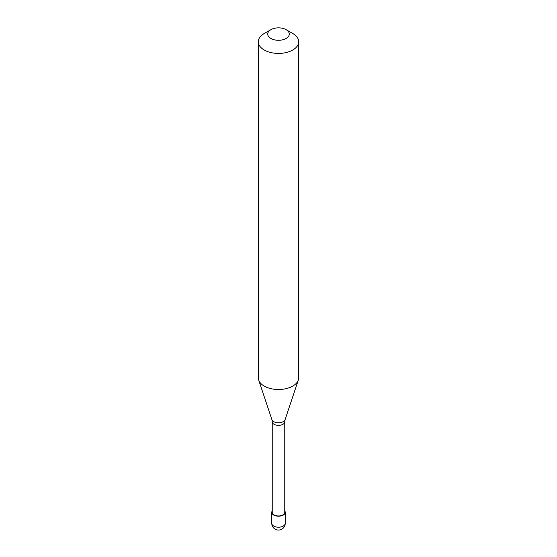 <?xml version="1.0" encoding="UTF-8"?>
<svg xmlns="http://www.w3.org/2000/svg" width="557" height="557" viewBox="0 0 557 557"><rect width="100%" height="100%" fill="white"/><g stroke="black" fill="none" stroke-linecap="round" stroke-linejoin="round"><path stroke-width="0.84" d="M272.241 510.894A6.733 3.885 0 0 0 271.767 512.322A6.733 3.885 0 0 0 275.924 515.914A6.733 3.885 0 0 0 283.262 515.072A6.733 3.885 180 0 0 285.233 512.322A6.733 3.885 180 0 0 284.759 510.894M272.241 421.753L272.241 512.322A6.259 3.614 0 0 0 276.105 515.664A6.259 3.614 0 0 0 282.928 514.884A6.259 3.614 180 0 0 284.759 512.322L284.759 421.753A6.259 3.614 180 0 1 282.928 424.309A6.259 3.614 0 0 1 276.105 425.095A6.259 3.614 0 0 1 272.241 421.753L271.9 419.644A6.719 3.878 0 0 0 276.53 422.617A6.719 3.878 0 0 0 283.248 421.649A6.719 3.878 180 0 0 285.1 419.644L298.329 380.048A20.198 11.662 180 0 1 292.78 386.085A20.198 11.662 0 0 1 272.582 388.988A20.198 11.662 0 0 1 258.671 380.048A20.198 11.662 0 0 1 258.302 377.841L258.302 41.768A20.198 11.662 0 0 0 270.772 52.539A20.198 11.662 0 0 0 292.78 50.012A20.198 11.662 180 0 0 298.698 41.768A20.198 11.662 180 0 0 292.78 33.517L286.117 29.674A10.771 6.218 180 0 1 286.117 38.468A10.771 6.218 0 0 1 270.883 38.468A10.771 6.218 0 0 1 270.883 29.674L270.883 29.674A10.771 6.218 180 0 1 286.117 29.674M264.22 33.517L270.883 29.674L264.22 33.517A20.198 11.662 0 0 0 258.302 41.768M298.698 41.768L298.698 377.841A20.198 11.662 180 0 1 298.329 380.048M285.233 523.322A6.733 6.733 0 0 1 281.863 529.15A6.733 6.733 0 0 1 271.767 523.322A6.733 3.885 0 0 0 275.924 526.908A6.733 3.885 0 0 0 283.262 526.066A6.733 3.885 180 0 0 285.233 523.322L285.233 512.322M271.767 523.322L271.767 512.322M271.9 419.644L258.671 380.048M284.759 421.753L285.1 419.644"/></g></svg>
